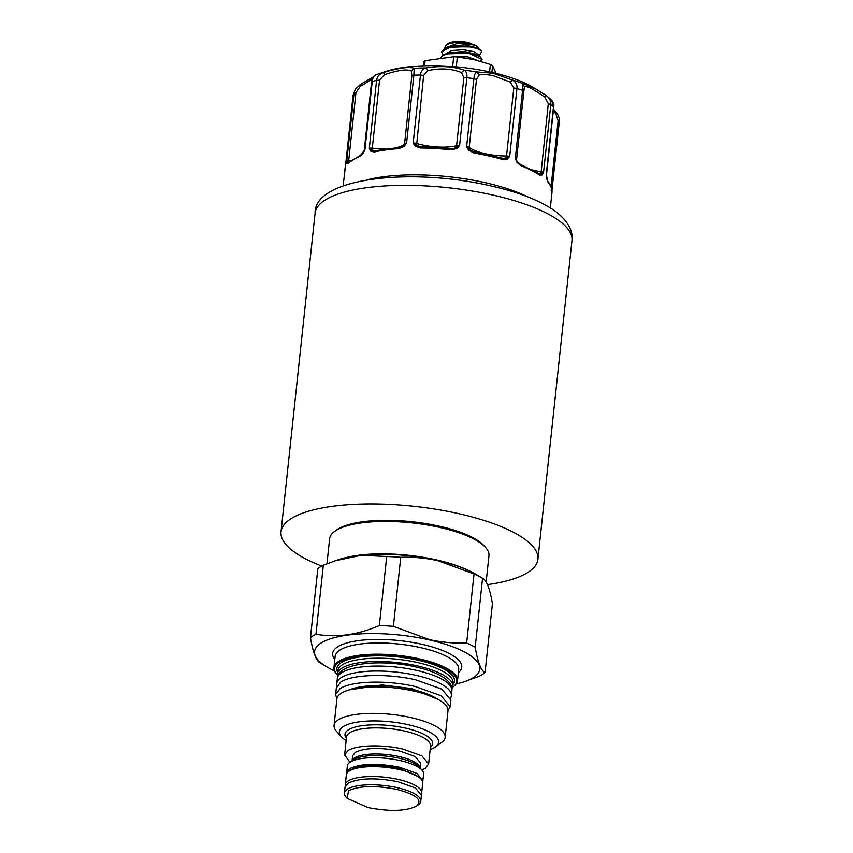 <?xml version="1.0" encoding="UTF-8"?>
<svg xmlns="http://www.w3.org/2000/svg" width="853" height="853" viewBox="0 0 853 853"><rect width="100%" height="100%" fill="white"/><g stroke="black" fill="none" stroke-linecap="round" stroke-linejoin="round"><path stroke-width="1.28" d="M326.955 563.726L329.631 538.712A80.118 24.492 6.1 0 1 334.685 531.344A80.118 24.492 6.1 0 1 440.276 527.538A80.118 24.492 6.1 0 1 485.581 547.466A80.118 24.492 6.1 0 1 488.961 555.74L486.146 582.034M334.685 531.344L336.519 530.022A78.348 23.948 6.1 0 1 439.764 526.301A78.348 23.948 6.1 0 1 484.067 545.781L485.581 547.466M456.291 683.893A83.082 25.398 -173.9 0 0 464.373 681.707L479.567 676.109A92.519 28.277 -173.9 0 0 485.058 672.622L492.437 603.604C489.867 588.655 486.573 580.221 482.563 578.281L475.857 574.293A83.082 25.398 -173.9 0 0 437.813 560.581A83.082 25.398 -173.9 0 0 338.524 559.611L323.33 565.208A92.519 28.277 -173.9 0 0 317.838 568.695L310.46 637.713C313.03 652.662 316.324 661.096 320.323 663.037M485.058 672.622C481.092 670.767 477.797 662.333 475.196 647.299L482.563 578.281A92.519 28.277 -173.9 0 0 474.033 573.962L437.93 560.688C425.508 557.969 413.119 556.849 400.761 557.329A92.519 28.277 -173.9 0 0 386.729 556.519L361.331 555.282L334.834 560.847M321.73 566.051A129.166 39.483 6.1 0 1 281.032 531.824A129.166 39.483 6.1 0 1 291.076 518.667A129.166 39.483 6.1 0 1 437.003 509.444A129.166 39.483 6.1 0 1 537.912 559.269A129.166 39.483 6.1 0 1 527.879 572.438A129.166 39.483 6.1 0 1 487.479 584.636M464.373 681.707A83.082 25.398 -173.9 0 0 429.336 639.91A83.082 25.398 -173.9 0 0 334.333 637.66A83.082 25.398 -173.9 0 0 327.04 667.025A83.082 25.398 -173.9 0 0 334.483 670.874M474.033 573.962L466.655 642.981C454.297 643.471 441.907 642.352 429.496 639.633L393.393 626.347A92.519 28.277 -173.9 0 0 379.35 625.537C357.631 634.963 336.498 637.863 315.962 634.227A92.519 28.277 -173.9 0 0 310.46 637.713M323.33 565.208L315.962 634.227M386.729 556.519L379.35 625.537M400.761 557.329L393.393 626.347M475.196 647.299A92.519 28.277 -173.9 0 0 466.655 642.981M452.516 687.294A61.448 18.787 -173.9 0 0 452.879 687.038L453.593 686.516A62.141 19.001 -173.9 0 0 457.517 680.801A62.141 19.001 -173.9 0 0 419.751 658.932A62.141 19.001 -173.9 0 0 333.939 667.6A62.141 19.001 -173.9 0 0 336.562 674.009L337.159 674.68A61.448 18.787 -173.9 0 0 337.457 675M452.879 687.038A61.448 18.787 -173.9 0 0 419.409 659.764A61.448 18.787 -173.9 0 0 354.763 656.874A61.448 18.787 -173.9 0 0 337.159 674.68M452.89 684.65L453.103 684.373A59.166 18.084 -173.9 0 0 418.535 660.329A59.166 18.084 -173.9 0 0 359.444 657.023A59.166 18.084 -173.9 0 0 337.489 672.015L337.639 672.335M451.887 688.702A57.951 17.71 -173.9 0 0 452.708 686.313L453.071 683.008A57.951 17.71 -173.9 0 0 417.853 662.61A57.951 17.71 -173.9 0 0 337.82 670.693L337.468 673.998A57.951 17.71 -173.9 0 0 337.767 676.504M452.708 686.313A57.951 17.71 -173.9 0 0 417.501 665.916A57.951 17.71 -173.9 0 0 337.468 673.998M527.847 196.926A104.194 31.849 -173.9 0 0 485.794 182.809A104.194 31.849 -173.9 0 0 367.44 179.78M502.438 159.458L502.001 158.125L473.735 151.802L470.76 150.554L466.623 146.673L468.681 150.224L473.991 152.996A104.194 31.849 6.1 0 1 488.215 155.832A104.194 31.849 6.1 0 1 488.662 155.939A104.194 31.849 6.1 0 1 502.438 159.458L507.375 159.01L509.699 156.451L506.064 157.858L507.375 159.01M456.813 148.571L459.575 145.692L455.769 147.654L456.813 148.571L450.981 149.787L451.12 148.561L453.775 148.454L451.109 148.646M420.689 146.865L416.584 145.383L413.183 142.995L415.144 146.151L420.337 148.006A104.194 31.849 6.1 0 1 450.981 149.787M404.045 146.471L406.593 143.176L403.576 145.756L404.045 146.471L398.82 148.625L399.535 147.42L403.565 145.756L404.045 146.471M375.64 150.821A1.77 1.248 77.6 0 0 375.075 150.768L372.1 150.075L369.317 148.294L370.565 151.056L374.2 151.994A104.194 31.849 6.1 0 1 398.82 148.625M363.207 153.263L364.956 149.606L360.766 155.065L348.323 163.019A1.77 1.653 41.9 0 0 347.939 163.904A104.194 31.849 6.1 0 1 359.934 156.28L363.474 152.655M348.525 162.795L346.787 161.142L346.883 163.637L347.939 163.904M343.141 185.751L345.764 163.573M552.008 192.277L550.345 207.897M547.829 181.38L546.432 175.313A3.551 1.088 -173.9 0 1 546.421 175.377L546.688 178.853L548.17 182.531A104.194 31.849 6.1 0 1 551.998 192.373C552.243 188.598 550.857 184.952 547.829 181.38L547.829 181.38A1.77 1.61 140.1 0 1 548.17 182.531M542.177 174.993L543.542 172.594L540.983 173.628L542.177 174.993L539.416 175.046L538.051 173.479L540.983 173.628L548.308 103.757L550.803 104.62A104.194 31.849 6.1 0 1 553.48 106.913L551.635 100.089L546.474 95.707L535.801 88.979L522.42 83.413A98.873 30.228 -173.9 0 0 512.312 80.001L492.863 73.241L476.902 71.961A98.873 30.228 -173.9 0 0 464.203 70.191C452.996 66.342 440.276 65.596 426.073 67.973A98.873 30.228 -173.9 0 0 414.206 68.315C409.131 66.502 398.916 67.899 383.562 72.516A98.873 30.228 -173.9 0 0 377.186 74.36A98.873 30.228 -173.9 0 0 375.693 74.872L386.025 71.407A88.669 27.104 6.1 0 1 532.592 87.07L535.759 88.957M516.833 162.198L515.319 158.349L516.833 162.198L520.778 165.631A104.194 31.849 6.1 0 1 539.416 175.046M473.735 151.802L473.991 152.996M375.693 74.872C373.902 75.608 372.74 77.858 372.217 81.632A104.194 31.849 6.1 0 1 376.589 80.321L379.532 80.214L384.33 74.797C397.413 70.33 406.231 68.997 410.773 70.82L411.338 71.098L414.206 68.315L413.865 75.203A104.194 31.849 6.1 0 1 420.454 75.021L423.632 75.448L427.875 70.628L429.549 70.277C441.502 67.984 452.143 68.752 461.484 72.58L464.203 70.191C466.388 71.46 467.273 73.966 466.847 77.719A104.194 31.849 6.1 0 1 473.884 78.7L476.454 79.542L469.193 147.516A3.551 2.985 -54 0 0 469.672 149.595L468.681 150.224M461.484 72.58L463.851 77.783L466.847 77.719L459.575 145.692A3.551 1.088 -173.9 0 0 456.59 145.756L455.769 147.654L453.775 148.454M420.987 146.897L420.337 148.006M423.632 75.448L416.584 145.383L415.144 146.151M418.855 146.545L451.12 148.561M403.853 145.468L404.589 143.752L411.85 75.789L413.865 75.203L406.593 143.176A3.551 1.088 -173.9 0 0 404.589 143.752A31.039 9.49 -173.9 0 1 402.819 145.33A31.039 9.49 -173.9 0 1 396.592 147.644M399.535 147.42L375.075 150.768A1.77 1.248 77.6 0 0 374.2 151.994M379.532 80.214L372.1 150.075L370.565 151.056M361.619 155.033L359.934 156.28M351.212 160.364A31.039 9.49 -173.9 0 1 348.706 160.545A3.551 1.088 -173.9 0 0 347.374 160.759A3.551 1.088 -173.9 0 0 346.787 161.142L354.048 93.18L355.466 89.075L353.067 95.259A104.194 31.849 6.1 0 1 354.048 93.18L355.968 92.572L348.706 160.545L346.883 163.637M355.968 92.572L360.211 86.462L360.755 84.372M372.207 79.02L360.211 86.462M353.057 95.408L345.806 163.232A3.551 1.088 -173.9 0 0 345.796 163.307L345.241 167.145M551.166 190.731L552.019 189.771L551.998 190.379M546.272 178.16L546.688 178.853M546.453 176.272L546.219 174.886L546.453 176.272M517.142 161.59L520.202 164.256A1.77 1.141 111.7 0 1 520.778 165.631M516.79 160.737L516.587 159.34A3.551 1.088 -173.9 0 0 516.257 158.818A3.551 1.088 -173.9 0 0 515.319 158.349L522.58 90.375L522.42 83.413L524.467 86.878C526.248 85.588 532.539 88.669 543.35 96.112L544.907 97.199L548.308 103.757M502.001 158.125L503.601 158.381L502.204 158.253M476.454 79.542L479.162 75.043C482.67 74.275 487.362 74.499 493.237 75.714L510.371 82.133L512.312 80.001C515.777 81.899 517.334 84.724 516.971 88.477L509.699 156.451A3.551 1.088 -173.9 0 0 509.006 156.259A3.551 1.088 -173.9 0 0 506.533 155.992A3.551 1.152 89.7 0 1 506.064 157.858L503.601 158.381M510.371 82.133L513.794 88.019L516.971 88.477A104.194 31.849 6.1 0 1 522.58 90.375L523.838 91.41L516.587 159.298M411.338 71.098L411.85 75.789M555.218 111.487L555.836 113.748L553.352 110.602M555.836 113.748L558.129 120.763L559.28 121.798L552.04 189.622M523.849 91.324L524.467 86.878M532.56 169.939A31.039 9.49 -173.9 0 0 541.047 171.73A3.551 1.088 -173.9 0 1 541.687 171.848A3.551 1.088 -173.9 0 1 543.542 172.594L550.803 104.62C551.113 100.846 549.385 97.679 545.621 95.12L535.801 88.979M373.241 76.962L360.478 84.436L355.466 89.075L360.275 84.618M385.94 148.838A31.039 9.49 -173.9 0 1 372.271 148.187A3.551 1.088 -173.9 0 0 370.554 148.113A3.551 1.088 -173.9 0 0 369.317 148.294L376.589 80.321C377.058 76.567 379.382 73.966 383.562 72.516L384.33 74.797M463.851 77.783L456.59 145.756A31.039 9.49 -173.9 0 1 416.371 143.421A3.551 1.088 -173.9 0 0 414.729 143.08A3.551 1.088 -173.9 0 0 413.183 142.995L420.454 75.021C420.86 71.268 422.736 68.922 426.073 67.973L427.875 70.628M513.794 88.019L506.533 155.992A31.039 9.49 -173.9 0 1 469.193 147.516A3.551 1.088 -173.9 0 0 468.052 146.993A3.551 1.088 -173.9 0 0 466.623 146.673L473.884 78.7C474.236 74.936 475.238 72.697 476.902 71.961L479.162 75.043M545.664 95.141L546.474 95.707M447.985 710.858L450.181 706.764L450.885 700.153L441.865 689.16L415.88 679.884C387.966 673.284 351.98 674.318 340.805 682.048L336.327 687.913L335.624 694.523L336.903 698.98M450.181 706.764L441.161 695.771L415.176 686.494C387.262 679.884 351.276 680.929 340.102 688.648L335.624 694.523M438.133 699.449L411.828 688.616L381.984 684.927L348.941 689.917M489.579 71.908L490.379 64.497L473.991 59.635L457.357 57.002A39.281 12.006 -173.9 0 0 453.689 56.788L425.125 60.702A39.281 12.006 -173.9 0 0 423.685 61.619L423.237 65.809M496.041 73.401L492.607 65.617L491.882 72.42M457.357 57.002L456.302 66.854M425.125 60.702L424.581 65.766M452.644 66.534L453.689 56.788M430.157 749.574A49.922 15.258 -173.9 0 0 434.774 747.388A49.922 15.258 -173.9 0 0 435.51 746.897L441.63 742.451A55.861 17.071 -173.9 0 0 445.159 737.312L447.996 710.773A55.861 17.071 -173.9 0 0 439.626 700.334A55.861 17.071 -173.9 0 0 347.299 690.461A55.861 17.071 -173.9 0 0 341.253 693.212A55.861 17.071 -173.9 0 0 336.914 698.906L334.077 725.445A55.861 17.071 -173.9 0 0 336.434 731.213L341.488 736.843A49.922 15.258 -173.9 0 0 346.147 740.596M445.159 737.312A55.861 17.071 -173.9 0 0 401.518 715.763A55.861 17.071 -173.9 0 0 338.417 719.751A55.861 17.071 -173.9 0 0 334.077 725.445M435.51 746.897A49.922 15.258 -173.9 0 0 408.32 724.73A49.922 15.258 -173.9 0 0 343.258 726.607A49.922 15.258 -173.9 0 0 341.488 736.843M492.607 65.617A39.281 12.006 -173.9 0 0 490.379 64.497M421.851 769.95L425.338 768.265L428.611 763.968L422 755.897L402.947 749.094C382.475 744.253 356.085 745.01 347.896 750.683L344.612 754.99L349.954 762.273M420.113 768.009L420.636 763.104L415.272 756.579L399.844 751.066C380.011 747.239 365.148 747.665 355.253 752.357L352.598 755.843L352.076 760.737M441.193 57.418L442.515 55.957C448.518 52.598 457.496 51.798 469.459 53.547L482.073 59.518L480.41 61.277M482.073 59.337L479.93 56.458L469.491 53.185L445.938 53.931L442.558 55.594L441.065 57.439M443.165 55.178L441.577 51.884L451.088 46.67L470.152 47C475.409 47.939 479.13 49.186 481.327 50.753L481.806 51.223L479.514 55.338L478.586 55.658M481.806 51.223L477.691 48.546L470.195 46.638L446.652 47.373L441.609 51.702M422.651 781.881L423.664 774.129A38.406 11.739 -173.9 0 0 422.043 770.163A38.406 11.739 -173.9 0 0 400.334 760.62A38.406 11.739 -173.9 0 0 349.719 762.443A38.406 11.739 -173.9 0 0 347.299 765.973L346.659 773.756M422.96 780.74L416.946 773.415L399.62 767.231C377.367 762.934 360.68 763.414 349.57 768.67L346.595 772.583M477.691 48.546A20.536 6.28 6.1 0 1 481.327 50.753M445.938 53.931L449.552 52.715L464.181 51.479L476.656 54.507L479.93 56.458M446.652 47.373L450.256 46.158L464.874 44.932L477.349 47.949L480.09 49.591M444.68 48.184L446.258 44.921C451.855 42.287 459.479 41.808 469.15 43.482L475.078 45.198L457.88 43.215L446.29 47.501M478.224 56.447L478.405 54.795L474.161 51.67L463.211 49.751L451.546 50.54L445.586 54.048M477.413 60.467L467.764 56.863L452.378 56.778M448.156 43.546L448.582 43.236C453.071 41.104 459.82 40.912 468.809 42.65L477.584 46.51L479.023 48.952M475.078 45.198L478.32 47.331M421.339 794.111A38.406 11.739 -173.9 0 0 421.649 792.97L422.715 783.054A38.406 11.739 -173.9 0 0 421.094 779.088L419.313 777.104L398.777 768.073C377.73 764.011 361.96 764.469 351.457 769.438L348.77 771.357A38.406 11.739 -173.9 0 0 346.339 774.897L345.284 784.813A38.406 11.739 -173.9 0 0 345.348 785.986M421.094 779.088A38.406 11.739 -173.9 0 0 399.375 769.545A38.406 11.739 -173.9 0 0 349.325 770.984A38.406 11.739 -173.9 0 0 348.77 771.357M421.649 792.97A38.406 11.739 -173.9 0 0 398.319 779.45A38.406 11.739 -173.9 0 0 345.284 784.813M420.774 801.234L421.403 795.284L415.4 787.959L398.074 781.764C375.81 777.478 359.124 777.957 348.024 783.214L345.038 787.127L344.399 793.077A38.406 11.739 -173.9 0 0 346.019 797.033L347.214 798.365L368.133 807.567C389.586 811.704 405.665 811.246 416.371 806.181L418.343 804.763A38.406 11.739 -173.9 0 0 420.774 801.234A38.406 11.739 -173.9 0 0 397.434 787.714A38.406 11.739 -173.9 0 0 344.399 793.077M416.371 806.181C423.045 800.199 416.509 794.601 396.752 789.388C375.299 785.24 359.23 785.709 348.525 790.774L347.214 798.365M336.807 683.445L337.34 678.487A57.599 17.604 6.1 0 1 416.882 670.458A57.599 17.604 6.1 0 1 451.887 690.738L451.365 695.696A57.599 17.604 -173.9 0 0 416.36 675.416A57.599 17.604 -173.9 0 0 336.807 683.445L336.882 686.047M347.502 557.233A80.118 24.492 6.1 0 1 436.811 559.973A80.118 24.492 6.1 0 1 467.583 570.06M281.032 531.824L315.088 213.207A129.166 39.483 6.1 0 1 325.121 200.05A129.166 39.483 6.1 0 1 493.471 195.198A129.166 39.483 6.1 0 1 571.968 240.663L537.912 559.269M458.392 672.654A64.935 19.854 -173.9 0 0 422.32 644.367A64.935 19.854 -173.9 0 0 354.773 641.168A64.935 19.854 -173.9 0 0 334.813 659.444M457.517 680.801L458.711 669.562A62.141 19.001 -173.9 0 0 420.955 647.694A62.141 19.001 -173.9 0 0 335.133 656.362L333.939 667.6M375.619 74.904C372.665 76.951 371.311 79.372 371.545 82.165L364.284 150.139A3.551 1.088 -173.9 0 1 364.956 149.606L372.217 81.632M553.48 106.913L546.219 174.886A3.551 1.088 -173.9 0 1 546.432 175.313L553.693 107.339C554.301 105.356 553.618 102.936 551.635 100.089M353.526 93.19L345.796 163.307A3.551 1.088 -173.9 0 0 345.785 163.339M553.501 109.141L555.804 111.828C558.566 115.294 559.728 118.588 559.301 121.723L559.28 121.798M551.091 186.658L558.129 120.763M516.63 160.375L516.577 159.383A3.551 1.088 -173.9 0 0 516.587 159.34L523.838 91.41M468.052 146.993L468.03 147.846M414.729 143.08L414.643 143.922M370.554 148.113L370.405 148.955M347.374 160.759A3.551 2.826 -108.8 0 1 347.182 161.612M516.257 158.818L516.278 159.692M371.897 79.212L373.827 76.674M544.907 97.199L545.643 95.131M439.626 700.334L435.233 697.733A50.274 15.365 -173.9 0 0 412.212 689.437A50.274 15.365 -173.9 0 0 352.14 688.851L347.299 690.461M430.392 747.324A44.079 13.477 -173.9 0 0 405.847 728.185A44.079 13.477 -173.9 0 0 360.073 725.999A44.079 13.477 -173.9 0 0 346.393 738.346M428.611 763.968L430.541 745.98A42.245 12.912 -173.9 0 0 404.866 731.117A42.245 12.912 -173.9 0 0 349.815 732.706A42.245 12.912 -173.9 0 0 346.531 737.003L344.612 754.99M420.039 767.935A34.216 10.46 -173.9 0 0 399.257 756.579A34.216 10.46 -173.9 0 0 354.667 757.869A34.216 10.46 -173.9 0 0 352.15 760.673M422.043 770.163L419.175 766.964A35.026 10.705 -173.9 0 0 399.364 758.253A35.026 10.705 -173.9 0 0 353.718 759.565A35.026 10.705 -173.9 0 0 353.206 759.916L349.719 762.443M337.34 678.487C336.999 663.122 380.555 658.676 416.104 667.025C428.824 669.904 438.485 673.753 445.106 678.572C450.128 682.507 452.389 686.558 451.887 690.738M450.747 698.212L451.365 695.696M327.04 667.025L320.11 662.92M315.088 213.207C313.925 177.776 411.039 167.135 491.392 186.029C519.978 192.49 541.74 201.233 556.678 212.269C568.162 221.641 573.259 231.11 571.968 240.663M473.863 151.738L470.76 150.554M348.323 163.019L348.92 162.848M344.783 170.44L345.252 167.103M559.301 121.723L552.03 189.846M520.202 164.256L538.851 173.671M364.284 150.139L364.05 151.002M523.849 91.367L524.147 88.339M448.358 43.386L445.97 45.124"/></g></svg>
